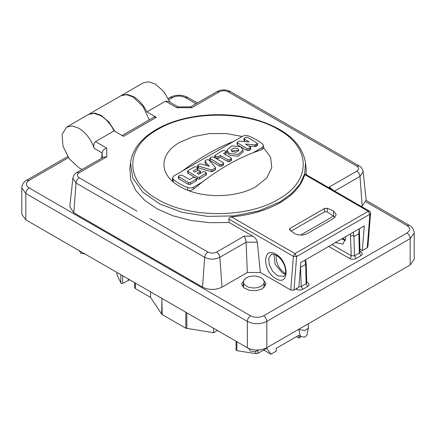 <?xml version="1.0" encoding="UTF-8"?>
<svg xmlns="http://www.w3.org/2000/svg" width="436" height="436" viewBox="0 0 436 436"><rect width="100%" height="100%" fill="white"/><g stroke="black" fill="none" stroke-linecap="round" stroke-linejoin="round"><path stroke-width="0.65" d="M410.162 264.974L414.2 259.349L414.2 232.998L410.162 238.623L410.162 264.974L266.821 347.732C260.325 350.817 253.828 350.817 247.337 347.732L25.838 219.853L21.8 214.229L21.8 187.872L25.838 193.497L25.838 219.853M129.612 279.765L122.669 283.405L121.11 283.405L117.022 274.931L117.022 272.5M161.854 298.382L162.197 314.585L185.807 328.215L185.807 312.209M236.884 341.699L236.884 350.697L255.828 353.629L255.828 351.574M258.036 350.549L258.036 353.285L266.734 348.266L270.914 354.217L276.201 351.165L276.201 348.337L298.971 335.191L298.971 338.014L300.05 337.393L300.617 336.074M116.946 272.451L117.022 274.931M134.686 282.697L134.686 287.678L135.351 288.61L150.556 297.39L161.685 314.127L161.854 302.175M258.036 353.285L255.828 353.629M236.884 350.697L236.067 350.081L236.067 341.23M185.807 328.215L213.613 332.701L217.455 330.483M162.197 314.585L161.685 314.127M150.556 291.858L150.556 297.39M360 251.387L360.997 251.959C362.687 253.207 362.687 254.45 360.997 255.692L356.103 258.521C353.95 259.496 351.792 259.496 349.639 258.521L328.706 246.433M306.748 282.13L307.745 282.708C309.435 283.95 309.435 285.193 307.751 286.436L302.851 289.264C300.698 290.24 298.54 290.24 296.387 289.264L295.853 288.954M262.81 279.067L265.982 283.792L262.418 288.757L256.194 290.676L249.169 290.278L243.713 287.695L241.664 283.792L244.83 279.067M79.325 250.733L80.834 253.169L85.025 254.025M248.662 348.408L250.177 350.936L254.788 351.759L258.553 350.015M270.914 354.217L263.671 350.037M296.524 336.603L298.971 338.014M213.613 332.701L213.613 328.264M349.639 258.521L349.672 258.499C350.68 257.714 351.209 256.788 351.252 255.719L354.49 255.79L353.901 236.159L353.285 232.241M356.103 258.521L354.49 255.79L359.384 252.962L358.801 233.336L359.329 228.753M360.997 255.692L359.384 252.962L360.016 251.959L359.329 228.737M360.997 251.959L360.043 252.117M296.387 289.264L297.586 287.951M302.851 289.264L301.238 286.534L300.529 267.377L305.685 264.401L305.549 264.08L306.214 264.091L306.764 282.708L306.132 283.705L307.751 286.436M298.905 286.784L301.238 286.534L306.132 283.705L305.685 264.401M307.745 282.708L306.791 282.866M243.506 284.288L242.225 285.896M265.42 285.896L264.14 284.288M88.802 114.292L120.93 95.735L126.478 94.661L133.018 96.934L143.035 106.46L149.248 119.862M89.042 114.145L94.59 113.071L101.13 115.344L108.869 121.949L114.93 131.405M362.338 250.569L367.237 247.741L369.892 214.24L368.278 211.28L369.423 211.171L305.064 174.013L304.726 174.585L368.278 211.28L295.019 253.578L296.627 256.537L293.406 256.373L295.019 253.578L231.462 216.883C229.865 217.057 228.976 217.787 228.807 219.079L229.118 222.507L252.749 236.154C255.343 237.827 256.859 239.838 257.305 242.187L260.363 272.495L290.736 290.033L293.973 290.038L298.873 287.21L300.829 262.526L364.294 225.886L362.338 250.569L359.934 249.179M260.363 272.495L247.337 272.495L222.011 287.117C215.515 290.202 209.018 290.202 202.527 287.117L73.826 212.812L69.814 206.691L72.867 178.259L75.989 183.022L204.686 257.322L202.527 287.117M82.033 169.539L78.829 167.686L69.329 158.878L63.035 146.387L62.065 134.424L66.741 127.023L72.289 125.944L78.829 128.217C85.843 132.593 90.988 139.313 94.258 148.376C93.337 145.531 93.745 143.28 95.484 141.624L106.76 148.136L106.76 156.813L79.205 172.721C76.812 174.4 76.812 176.079 79.205 177.757L136.991 211.117M334.608 191.072L360.011 176.4L363.134 171.642L366.185 200.075L362.174 206.195L361.488 206.588M367.237 247.741L367.902 246.869L370.556 213.329L369.892 214.24L296.627 256.537L293.973 290.038M345.486 236.748L345.579 238.307L342.969 244.073L335.366 242.585M331.938 244.569L351.252 255.719L350.391 233.914M122.091 135.542L154.022 117.104L156.306 117.328L146.937 111.916C143.455 105.032 138.98 99.942 133.514 96.645L126.969 94.372L121.426 95.451L143.231 82.862L148.78 81.783L155.32 84.055L163.794 91.544L170.04 102.264M66.741 127.023L88.546 114.434L94.094 113.355L100.634 115.627C106.101 118.924 110.575 124.015 114.058 130.898L123.432 136.31L156.306 117.328M101.566 158.268L102.171 152.949L94.258 148.376M102.204 157.892L102.171 152.949M222.011 287.117L219.848 257.322L246.068 242.187L247.337 272.495M285.389 274.064L282.375 272.931L275.089 264.352L273.993 254.324M350.675 236.225C351.476 235.391 352.55 235.369 353.901 236.159M300.508 266.587L300.529 267.377M246.525 286.196A10.317 5.957 0 0 0 257.769 287.488A10.317 5.957 0 0 0 264.14 281.988A10.317 5.957 0 0 0 253.823 276.032A10.317 5.957 0 0 0 243.506 281.988A10.317 5.957 0 0 0 246.525 286.196M229.118 222.507L209.743 222.692L190.766 220.431L173.097 215.831L157.598 209.122L144.997 200.62L135.918 190.739L130.789 179.954L129.874 168.639M129.857 168.776L130.478 162.977L132.833 178.161L142.91 192.254L159.794 203.972L181.954 212.261L207.383 216.365L233.772 215.913L258.733 210.942L280.005 201.906L291.657 193.584L300.012 184.025L304.704 173.67L305.516 162.977L306.143 168.776L306.186 174.656M333.491 190.423L329.24 187.044L356.795 171.141C359.188 169.457 359.188 167.778 356.795 166.1L228.093 91.794C225.189 90.416 222.278 90.416 219.368 91.794L191.818 107.703L176.787 107.703L165.511 101.196L146.937 111.916M114.058 130.898L95.484 141.624M176.787 107.703L177.877 106.864L190.723 106.864L191.818 107.703M165.511 101.196L168.492 101.37L178.013 106.864M102.204 152.627C102.596 150.475 104.117 148.981 106.76 148.136M79.205 172.721L76.921 172.493L103.528 157.134L106.76 156.813M257.305 242.187L246.068 242.187C245.909 239.904 245.277 237.893 244.182 236.154L252.749 236.154M353.781 236.634L358.937 233.658M358.812 233.734L353.918 236.563M305.56 264.478L300.666 267.306M299.107 329.093L299.99 329.79L305.08 330.472L308.377 328.128L308.416 323.719M231.462 216.883C250.275 215.112 266.472 210.365 280.059 202.642C293.428 194.799 301.652 185.447 304.726 174.585M290.136 228.322L324.531 208.463L327.24 208.239L333.545 210.959L336.243 214.719L333.545 218.48L307.489 233.522C303.151 235.587 298.807 235.587 294.464 233.522L289.749 229.886L289.471 229.254L290.136 228.322L290.136 230.284M298.824 329.256L300.186 335.535L301.134 336.647L304.551 337.104L306.77 335.535L308.377 328.128M335.11 217.281L327.24 211.912L324.531 211.831L324.531 208.463M291.074 231.145L324.531 211.831M263.507 147.531L270.642 157.233L271.775 167.751L266.788 177.888L256.243 186.488C238.732 196.99 208.174 198.653 187.573 190.221C181.91 187.992 177.152 185.245 173.283 181.976C158.682 170.078 161.565 152.442 179.757 142.327L193.361 136.61L209.351 133.585L226.18 133.541L242.214 136.484M300.633 235.075L333.545 216.076L333.545 210.959M263.507 145.695L263.507 148.18L262.167 149.504L253.256 152.676C244.683 156.006 236.187 160.099 227.772 164.955C219.352 169.817 210.861 175.534 202.282 182.101L193.371 189.224C191.595 190.548 189.665 190.881 187.573 190.221L187.573 187.562C181.916 185.333 177.152 182.58 173.283 179.316L172.493 177.834L173.833 175.97L182.744 170.819C191.317 164.252 199.813 158.535 208.228 153.674C216.648 148.818 225.14 144.725 233.718 141.395L182.744 170.819M233.718 141.395L242.629 136.25C244.433 135.345 246.367 135.236 248.427 135.934C254.084 138.163 258.848 140.915 262.717 144.18L263.507 145.662L262.167 147.531L253.256 152.676M173.283 179.316L173.283 181.976L172.493 180.346L172.493 177.834M243.119 150.12L243.119 151.924L238.116 156.251L229.282 155.238L226.905 151.924L226.905 150.12L231.908 145.798L240.743 146.812L243.119 150.12L238.116 154.448L229.282 153.428L226.905 150.12M207.22 165.696L204.996 162.928M215.493 169.473L215.357 167.364L215.117 168.225L212.643 169.653L211.149 169.795L198.298 166.094L197.579 165.424L199.454 164.034L200.952 163.892L209.296 166.29L205.133 161.478L205.378 160.612L206.877 159.75L208.708 159.75L215.357 167.364M215.357 169.168L215.117 170.035L212.643 171.457L211.149 171.599L197.96 167.762L197.579 167.228L197.579 165.424M223.488 163.086L223.488 164.89L223.107 165.418L221.733 166.214L219.897 166.214L210.266 160.655L209.885 160.126L209.885 158.317L210.266 157.788L211.645 156.993L213.477 156.993L223.107 162.557L223.488 163.086L223.107 163.614L221.733 164.41L219.897 164.41L209.885 158.317M226.191 151.728L223.521 153.581L231.085 157.946L231.467 158.481L231.467 160.285L229.707 161.609L227.875 161.609L220.311 157.238L220.311 155.434L218.016 156.758L216.18 156.758L214.654 155.565L222.829 150.534L224.665 150.534L226.191 151.728L226.191 153.532L225.08 154.48M220.311 157.238L218.016 158.562L216.18 158.562L216.18 156.758M214.953 157.848L214.654 155.565M250.705 147.368L248.951 148.692L247.119 148.692L237.108 142.605L238.699 141.373L239.805 141.16L249.169 141.951L243.975 138.643L245.73 137.318L247.561 137.318L257.572 143.406L255.959 144.648L254.853 144.856L245.512 144.06L250.705 147.368L250.705 149.172L248.951 150.496L247.119 150.496L240.955 146.943M240.519 146.687L237.489 144.937L237.108 144.409L237.108 142.605M245.506 141.64L243.975 140.447L243.975 138.643M257.572 143.406L257.572 145.21L255.959 146.452L249.179 146.18M194.827 177.457L187.611 172.983L187.611 171.179L187.992 170.65L194.565 166.857L196.402 166.857L197.928 168.045L197.928 169.849L197.546 170.378L194.827 171.948M197.928 168.045L193.268 171.048L194.87 171.975L197.704 170.334L199.541 170.334L200.38 171.13L200.38 172.934L198.729 174.198M200.38 171.13L197.165 173.299L198.767 174.226L203.051 171.751L204.882 171.751L206.408 172.945L206.408 174.749L199.454 179.071L197.622 179.071L196.145 178.22M196.445 178.695L196.445 180.504L196.064 181.033L190.26 184.384L188.423 184.384L178.798 178.825L178.417 178.291L178.417 176.487L178.798 175.959L180.172 175.163L182.008 175.163L189.573 179.534L193.083 177.507L194.919 177.507L196.064 178.166L196.445 178.695L196.064 179.229L190.26 182.575L188.423 182.575L178.417 176.487M187.573 187.562C189.633 188.259 191.568 188.156 193.371 187.251L202.282 182.101M204.996 161.14L205.133 163.282M231.467 158.481L229.707 159.799L227.875 159.799L220.311 155.434M187.611 171.179L197.622 177.267L199.454 177.267L206.408 172.945M237.762 148.534L238.901 150.12L236.503 152.197L232.263 151.712L231.124 150.12L233.522 148.044L237.762 148.534M238.574 151.025L237.762 150.338L231.451 151.025M366.022 201.884L406.935 225.505C410.505 228.012 410.505 230.519 406.935 233.026C408.897 234.383 409.971 236.247 410.162 238.623L266.821 321.381L266.821 347.732M406.935 233.026L263.595 315.784C265.557 317.141 266.63 319.005 266.821 321.381C260.325 324.466 253.828 324.466 247.337 321.381L247.337 347.732M263.595 315.784C259.251 317.844 254.907 317.844 250.564 315.784C248.602 317.141 247.528 319.005 247.337 321.381L25.838 193.497C26.029 191.121 27.103 189.257 29.065 187.905C25.495 185.398 25.495 182.891 29.065 180.384L68.452 157.647M120.821 274.691L120.821 283.117M67.711 156.524L26.781 180.155L29.065 180.384M168.901 99.653L172.405 97.626L170.122 97.397L168.301 98.454M172.405 97.626C176.749 95.566 181.093 95.566 185.436 97.626L187.72 97.397C181.856 94.508 175.986 94.508 170.122 97.397M185.436 97.626L196.015 103.735M406.935 225.505L409.219 225.281L366.207 200.451M250.564 315.784L29.065 187.905M300.05 337.393L300.05 334.897M186.831 328.559L186.831 312.803M135.351 283.078L135.351 288.61M122.669 283.405L122.669 275.759M128.326 280.135L128.326 279.024M356.795 171.141C358.626 172.373 359.7 174.128 360.011 176.4L362.174 206.195M73.826 212.812L75.989 183.022C76.3 180.749 77.374 178.994 79.205 177.757M216.632 252.063C218.463 253.294 219.537 255.049 219.848 257.322C214.795 259.725 209.743 259.725 204.686 257.322C205.002 255.049 206.075 253.294 207.907 252.063C210.811 253.441 213.722 253.441 216.632 252.063L244.182 236.154M275.863 254.248C289.439 261.338 289.439 287.15 275.863 278.555C262.287 271.47 262.287 245.659 275.863 254.248M290.736 290.033L293.406 256.373L228.807 219.079M341.878 238.824L345.323 240.623M285.526 273.53L285.035 273.263C279.623 269.53 276.653 264.385 276.124 257.829L276.424 255.349M304.933 260.156L305.549 264.08M329.24 187.971L329.24 187.044M150.12 218.698L207.907 252.063M370.556 213.329A2.284 2.284 0 0 0 369.423 211.171L369.494 211.215M363.134 171.642C362.387 168.645 361.035 166.721 359.079 165.876L356.795 166.1M359.079 165.876L230.377 91.571L228.093 91.794M230.377 91.571C225.946 89.364 221.515 89.364 217.084 91.571L219.368 91.794M277.476 275.759L272.527 271.165L269.246 264.657L268.74 258.417L271.176 254.559C271.148 253.785 272.871 254.03 276.337 255.294C280.31 257.79 283.193 261.704 284.997 267.039C285.853 271.813 285.907 274.369 285.16 274.702L283.776 276.386L277.476 275.759M157.603 129.541C189.044 110.428 246.956 110.428 278.397 129.541C311.5 147.69 311.5 181.125 278.397 199.279C246.956 218.387 189.044 218.387 157.603 199.279C124.5 181.125 124.5 147.69 157.603 129.541M327.24 208.239L327.24 211.912M193.371 189.224L193.371 187.251M262.167 149.504L262.167 147.531M198.298 167.898L198.298 166.094M211.149 171.599L211.149 169.795M212.643 171.457L212.643 169.653M215.117 170.035L215.117 168.225M219.897 164.41L219.897 166.214M221.733 166.214L221.733 164.41M223.107 165.418L223.107 163.614M210.266 160.655L210.266 158.851M215.035 157.903L215.035 156.093M218.016 158.562L218.016 156.758M227.875 161.609L227.875 159.799M229.707 161.609L229.707 159.799M231.085 160.813L231.085 159.009M225.81 154.061L225.81 152.257M237.489 143.133L237.489 144.937M247.119 150.496L247.119 148.692M248.951 150.496L248.951 148.692M250.324 149.701L250.324 147.897M254.853 146.665L254.853 144.856M255.959 146.452L255.959 144.648M257.191 145.738L257.191 143.935M244.351 140.975L244.351 139.171M187.992 173.512L187.992 171.708M197.622 179.071L197.622 177.267M199.454 179.071L199.454 177.267M206.026 175.277L206.026 173.474M199.999 173.463L199.999 171.659M197.546 170.378L197.546 168.574M178.798 178.825L178.798 177.016M188.423 184.384L188.423 182.575M190.26 184.384L190.26 182.575M196.064 181.033L196.064 179.229M197.355 102.961L187.72 97.397M414.2 232.998C413.737 229.243 412.075 226.671 409.219 225.281M26.781 180.155C23.887 181.599 22.225 184.172 21.8 187.872M345.426 240.132L342.614 238.399M306.214 264.112L305.723 259.703M264.14 287.509L264.14 281.988M243.506 287.509L243.506 281.988M190.592 106.864L217.084 91.571M76.921 172.493C74.938 173.375 73.586 175.294 72.867 178.259M305.522 162.977C302.312 143.88 286.872 129.781 259.191 120.679C226.48 110.15 182.711 113.829 156.464 129.427C140.921 138.534 132.261 149.717 130.478 162.977M204.996 162.944L204.996 161.178"/></g></svg>
